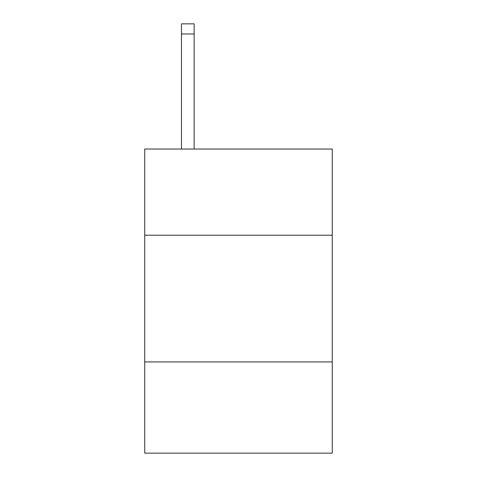 <?xml version="1.0" encoding="UTF-8"?>
<svg xmlns="http://www.w3.org/2000/svg" width="477" height="477" viewBox="0 0 477 477"><rect width="100%" height="100%" fill="white"/><g stroke="black" fill="none" stroke-linecap="round" stroke-linejoin="round"><path stroke-width="0.72" d="M332.266 235.203L332.266 149.039L144.734 149.039L144.734 235.203L332.266 235.203L332.266 453.15L144.734 453.15L144.734 235.203M332.266 361.918L144.734 361.918M194.151 149.039L194.151 33.986L181.481 33.986L181.481 23.85L194.151 23.85L194.151 33.986M181.481 149.039L181.481 33.986"/></g></svg>
